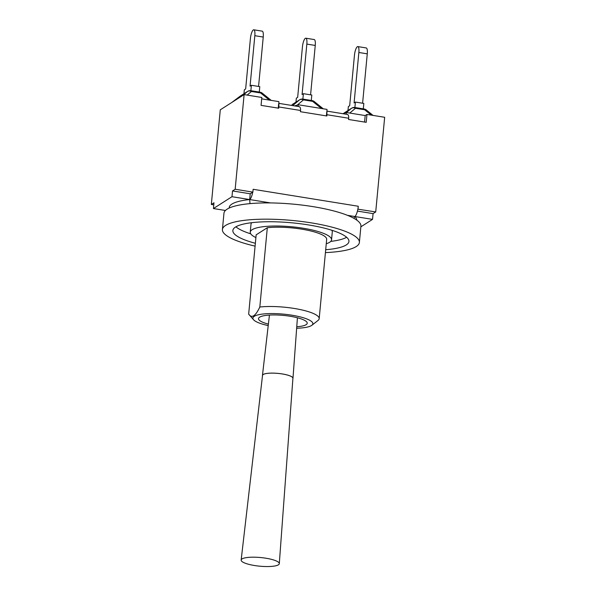 <?xml version="1.0" encoding="UTF-8"?>
<svg xmlns="http://www.w3.org/2000/svg" width="596" height="596" viewBox="0 0 596 596"><rect width="100%" height="100%" fill="white"/><g stroke="black" fill="none" stroke-linecap="round" stroke-linejoin="round"><path stroke-width="0.89" d="M265.943 558.221A19.154 4.343 5.4 0 1 279.3 563.652A19.154 4.343 5.4 0 1 259.819 566.193A19.154 4.343 5.4 0 1 241.156 560.046A19.154 4.343 5.4 0 1 265.943 558.221M241.156 560.046L262.523 375.405A15.258 3.457 5.4 0 1 282.266 373.953A15.258 3.457 5.4 0 1 292.912 378.281L279.3 563.652M262.486 375.733A15.332 3.472 5.4 0 1 262.456 375.398A15.332 3.472 5.4 0 1 282.288 373.938A15.332 3.472 5.4 0 1 292.979 378.289A15.332 3.472 5.4 0 1 292.889 378.609M263.238 37.049A7.398 2.012 -80.8 0 0 262.21 31.156L253.799 29.8A7.398 2.012 99.2 0 1 254.827 35.693L263.238 37.049L258.567 86.442M259.282 92.067L259.789 86.644L251.378 85.28L250.059 86.129L254.827 35.693M243.958 93.743L244.33 89.787L245.649 88.946L250.417 38.509A7.398 2.012 99.2 0 1 253.799 29.8M240.099 96.224A4.656 1.177 53.1 0 0 240.069 96.239A4.656 1.177 53.1 0 0 240.039 96.269A4.656 4.358 -122.6 0 1 240.359 96.038A4.656 4.656 0 0 0 240.069 96.239L231.725 102.512M247.161 95.092L251.445 91.486A4.656 1.266 -80.8 0 0 250.901 90.711A4.656 4.656 0 0 0 247.653 91.382A4.656 4.358 57.4 0 0 247.333 91.613A4.656 3.859 49.9 0 1 251.445 91.486L260.616 92.969A4.656 2.391 -51.1 0 1 262.255 93.162A4.656 4.656 0 0 0 260.072 92.194A4.656 1.266 99.2 0 1 260.616 92.969L269.474 100.113M250.871 90.704L251.378 85.28M315.254 45.445A7.398 2.012 -80.8 0 0 314.226 39.552L305.815 38.196A7.398 2.012 99.2 0 1 306.843 44.089L315.254 45.445L310.583 94.838M311.291 100.456L311.805 95.032L303.394 93.676L302.075 94.518L306.843 44.089M295.966 102.139L296.346 98.184L297.665 97.334L302.433 46.905A7.398 2.012 99.2 0 1 305.815 38.196M292.115 104.62A4.656 1.177 53.1 0 0 292.085 104.635A4.656 1.177 53.1 0 0 292.055 104.658L299.348 100.009A4.656 3.859 49.9 0 1 303.461 99.882A4.656 1.266 -80.8 0 0 302.917 99.107A4.656 4.656 0 0 0 299.669 99.778A4.656 4.358 57.4 0 0 299.348 100.009L292.703 105.596M297.337 105.038L303.461 99.882L312.632 101.365A4.656 2.391 -51.1 0 1 314.271 101.558A4.656 4.656 0 0 0 312.088 100.582A4.656 1.266 99.2 0 1 312.632 101.365L321.49 108.502M302.88 99.1L303.394 93.676M367.27 53.841A7.398 2.012 -80.8 0 0 366.242 47.948L357.831 46.585A7.398 2.012 99.2 0 1 358.859 52.485L367.27 53.841L362.599 103.235M363.307 108.852L363.821 103.428L355.41 102.072L354.091 102.914L358.859 52.485M347.982 110.536L348.362 106.572L349.681 105.73L354.449 55.301A7.398 2.012 99.2 0 1 357.831 46.585M344.101 113.031L344.071 113.054A4.656 4.358 -122.6 0 1 344.391 112.83A4.656 4.656 0 0 0 344.101 113.031A4.656 1.177 53.1 0 0 344.101 113.031A4.656 1.177 53.1 0 0 344.071 113.054L351.364 108.397A4.656 3.859 49.9 0 1 355.477 108.278A4.656 1.266 -80.8 0 0 354.933 107.504A4.656 4.656 0 0 0 351.685 108.174A4.656 4.358 57.4 0 0 351.364 108.397L346.455 112.532M349.777 113.069L355.477 108.278L364.648 109.761A4.656 2.391 -51.1 0 1 366.287 109.955A4.656 4.656 0 0 0 364.104 108.979A4.656 1.266 99.2 0 1 364.648 109.761L371.301 115.125M354.896 107.496L355.41 102.072M213.778 204.868L211.334 204.473L220.282 109.82L244.114 94.6L261.823 97.461L261.07 105.365L278.719 108.211L278.839 106.967L300.54 110.476C300.682 108.241 300.228 106.967 299.192 106.647L278.891 103.369L278.839 106.967M261.689 98.854L278.861 101.625L278.891 103.369M294.618 105.909L298.231 104.754L327.003 109.396L326.861 115.982L300.421 111.713L300.54 110.476M325.423 252.607A68.786 15.593 -174.6 0 0 359.381 242.46L360.915 226.197A68.786 15.593 -174.6 0 0 303.535 205.27A68.786 15.593 -174.6 0 0 227.083 209.181A68.786 15.593 -174.6 0 0 223.954 213.249L222.42 229.512A68.786 15.593 -174.6 0 0 255.095 246.126M311.879 325.267L318.018 320.454A35.939 8.143 -174.6 0 0 319.18 318.659A35.939 8.143 -174.6 0 0 298.522 309.22A35.939 8.143 -174.6 0 0 259.819 307.014C255.453 316.245 251.735 318.614 248.666 314.137L253.568 319.754A30.113 6.824 5.4 0 1 283.51 314.137A30.113 6.824 5.4 0 1 311.879 325.267A30.113 6.824 5.4 0 1 296.652 328.247M268.222 325.595A30.113 6.824 5.4 0 1 253.762 319.97A30.113 6.824 5.4 0 1 253.568 319.754M319.18 318.659L326.675 239.369A35.939 8.143 5.4 0 0 306.024 229.929A35.939 8.143 5.4 0 0 267.313 227.724L256.161 234.839L248.666 314.137M267.313 227.724L259.819 307.014M268.394 324.105A24.458 5.543 5.4 0 1 258.515 318.629A24.458 5.543 5.4 0 1 283.391 315.411A24.458 5.543 5.4 0 1 307.223 323.233A24.458 5.543 5.4 0 1 306.113 324.678A24.458 5.543 5.4 0 1 296.763 326.75M326.265 243.742A40.826 9.253 -174.6 0 0 329.692 242.252A40.826 9.253 -174.6 0 0 331.547 239.83L332.292 231.926A40.826 9.253 -174.6 0 0 331.808 230.242M251.788 222.673A40.826 9.253 -174.6 0 0 250.998 224.238L250.253 232.149A40.826 9.253 -174.6 0 0 255.907 237.58M331.547 239.83A40.826 9.253 -174.6 0 0 291.772 226.778A40.826 9.253 -174.6 0 0 250.253 232.149M235.912 226.8A58.304 13.216 -174.6 0 0 250.737 233.833M330.758 241.395A58.304 13.216 -174.6 0 0 346.634 237.268M255.364 243.295A58.304 13.216 5.4 0 1 232.857 230.503A58.304 13.216 5.4 0 1 292.144 222.837A58.304 13.216 5.4 0 1 348.943 241.477A58.304 13.216 5.4 0 1 346.291 244.926A58.304 13.216 5.4 0 1 325.699 249.731M359.381 242.46A68.786 15.593 -174.6 0 0 302.001 221.533A68.786 15.593 -174.6 0 0 225.549 225.444A68.786 15.593 -174.6 0 0 222.42 229.512M326.392 115.907L326.802 111.541M278.25 108.137L278.66 103.771M231.978 196.702L232.529 190.936L235.167 189.252L252.875 192.113L250.231 193.797L249.687 199.556L231.978 196.702L213.428 208.548L213.971 202.782L211.334 204.473M252.726 192.203A8.851 2.406 99.2 0 1 249.687 199.556L249.992 203.631M229.207 208.034A58.244 13.201 5.4 0 1 249.687 199.556L270.569 202.931M353.823 218.278L354.829 216.527A58.244 13.201 5.4 0 1 356.766 220.11M360.856 226.838L372.53 219.38L347.475 215.335M225.422 210.477L213.428 208.548M342.76 113.68L346.373 112.517L365.184 115.557L366.957 114.425L366.212 122.329L348.563 119.483L348.682 118.239C348.816 116.011 348.369 114.737 347.334 114.417L327.033 111.139M354.829 216.527A8.851 2.406 -80.8 0 0 357.861 209.174L375.718 211.938L373.081 213.621L372.53 219.38M357.436 211.096L373.081 213.621M232.529 190.936L250.231 193.797M358.01 209.077L358.278 206.253A8.851 2.406 99.2 0 1 357.861 209.174M346.373 112.517L346.209 114.238M365.184 115.557L364.573 122.068M298.231 104.754L298.067 106.468M366.957 114.425L384.666 117.285L375.718 211.938M244.114 94.6L235.167 189.252M358.278 206.253L253.144 189.29L252.875 192.113M231.755 102.49L247.333 91.613L242.736 95.479M326.981 114.737L348.682 118.239M269.437 315.083L262.456 375.398M297.419 317.765L292.979 378.289M260.072 92.194L250.901 90.711M247.653 91.382L240.359 96.038M271.217 100.389L262.255 93.162M323.233 108.785L314.271 101.558M312.088 100.582L302.917 99.107M299.669 99.778L292.375 104.434M373.051 115.408L366.287 109.955M364.104 108.979L354.933 107.504M351.685 108.174L344.391 112.83"/></g></svg>
